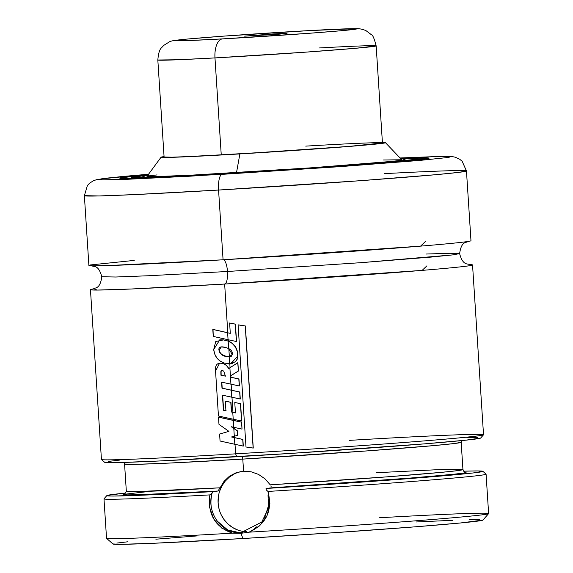 <?xml version="1.0" encoding="UTF-8"?>
<svg xmlns="http://www.w3.org/2000/svg" width="573" height="573" viewBox="0 0 573 573"><rect width="100%" height="100%" fill="white"/><g stroke="black" fill="none" stroke-linecap="round" stroke-linejoin="round"><path stroke-width="0.86" d="M469 264.576A191.446 3.194 176.3 0 1 472.546 264.955A191.446 3.194 176.3 0 1 224.645 284.043L131.668 288.985L97.166 290.074L93.915 288.835A191.446 3.194 176.3 0 0 90.455 289.666A191.446 3.194 176.3 0 0 224.645 284.043A12.155 3.631 86.6 0 0 227.474 271.487A12.155 3.631 -93.4 0 1 224.645 284.043L227.796 332.748L224.645 284.043L422.129 270.392L426.921 265.836M468.062 241.376C466.68 243.203 461.473 240.316 459.632 253.617L452.426 254.928L431.218 257.076L361.305 262.649L227.474 271.487L149.03 275.728L115.725 277.01L101.801 276.752L115.725 277.01L149.03 275.728L227.474 271.487L361.305 262.649L452.426 254.928L459.632 253.617L450.156 253.266L426.162 254.032M266.03 488.468L266.28 489.951L266.03 488.468L271.058 487.874L352.882 482.738L449.776 475.261L473.212 472.954L482.688 471.472L477.467 470.934L463.543 471.192A188.402 3.144 176.3 0 1 482.817 471.278A188.402 3.144 176.3 0 1 266.03 488.468M271.222 486.864L270.843 485.883L271.222 486.864M124.599 494.22L126.339 491.34A168.655 2.815 -3.7 0 0 220.096 487.809L224.072 481.291L229.544 476.142L236.191 472.704L243.575 471.228L251.189 471.808L258.516 474.408L265.02 478.842L270.241 484.83A168.655 2.815 -3.7 0 0 462.941 469.574L454.991 469.237L434.334 469.853L376.619 472.696M242.759 532.482L241.14 532.625C221.493 534.494 206.223 512.19 212.067 493.181L212.963 491.62L156.773 494.556L114.063 496.046L107.602 495.881L106.822 495.638L107.681 495.287L125.945 493.024A188.402 3.144 176.3 0 0 106.843 495.595L104.007 498.818A191.446 3.194 -3.7 0 0 209.847 494.893L212.067 493.181L212.963 491.62A188.402 3.144 176.3 0 1 106.843 495.595M268.916 504.226L264.604 518.121M256.998 526.637L254.519 528.342M379.534 517.748A191.446 3.194 176.3 0 1 488.597 513.637A191.446 3.194 176.3 0 1 249.176 532.167A191.446 3.194 -3.7 0 0 488.626 513.587L486.076 474.165A191.446 3.194 176.3 0 1 267.956 491.441L266.295 489.951L267.956 491.441L269.89 503.71L266.989 515.815L259.633 525.813L249.176 532.159L240.961 533.298L232.394 533.162A191.446 3.194 176.3 0 1 106.564 538.348L113.017 544.013A185.366 3.094 -3.7 0 0 242.923 538.52L240.961 533.298L242.923 538.52L332.669 532.804L414.222 526.902L460.434 522.984L482.946 520.069M123.969 462.432L124.57 464.051L126.339 491.34L135.815 491.663L220.096 487.809L224.072 481.291L229.544 476.142L236.191 472.704L243.575 471.228L242.787 459.102A168.655 2.815 176.3 0 1 124.57 464.051L137.663 464.295L168.999 463.091L242.787 459.102A3.037 0.91 86.6 0 0 242.107 456.445A3.037 0.91 -93.4 0 1 242.787 459.102L243.575 471.228L251.189 471.808L258.516 474.408L265.02 478.842L270.241 484.83L386.882 476.858L441.425 472.345L457.483 470.641L462.941 469.574L461.172 442.284L454.396 443.523L434.441 445.543L368.683 450.786L242.787 459.102A168.655 2.815 176.3 0 0 461.172 442.284L461.566 440.601M90.455 289.666L101.435 459.46A191.446 3.194 -3.7 0 0 235.625 453.837A191.446 3.194 176.3 0 1 101.464 459.51L104.694 462.347A188.402 3.144 -3.7 0 0 236.728 456.767L235.625 453.837L235.016 444.34L235.625 453.837A191.446 3.194 -3.7 0 0 483.526 434.749L472.546 264.955M234.579 437.6L234.486 436.196L234.579 437.6L231.685 436.955L237.688 435.33L237.394 430.803L233.985 428.454L233.913 427.351L233.985 428.454L231.549 426.77L237.394 430.803L237.688 435.33L231.499 436.977L237.516 435.351L237.222 430.824L233.805 428.475L234.307 436.218L237.688 435.33L237.394 430.803L231.363 426.792L242.007 429.098L241.555 422.186L233.283 420.417L233.734 427.308L242.007 429.098L241.713 422.165L233.469 420.396L233.397 419.3L233.469 420.396L218.743 417.137L241.713 422.165L242.007 429.098L241.713 422.165L218.514 417.158L218.979 424.357L218.514 417.158L233.283 420.417L233.734 427.308L231.363 426.792L233.805 428.475L234.307 436.218L231.499 436.977L242.873 439.419L243.153 446.095L242.723 439.441L234.4 437.622L234.83 444.297L243.303 446.073L242.873 439.419L234.579 437.6M232.939 412.281L231.972 397.254L232.939 412.281L231.592 411.98L230.969 402.346L225.504 401.093L230.969 402.346L231.592 411.98L235.618 412.889L232.939 412.281M231.513 390.206L231.127 384.218L231.513 390.206L222.195 388.15L221.815 382.191L222.195 388.15L231.513 390.206M230.052 367.665L229.816 363.927L230.052 367.665M229.358 356.85L228.828 348.642L229.358 356.85L226.528 356.521L221.772 354.486L219.989 352.502L219.122 349.924L221.371 346.894L218.907 349.945C219.86 353.756 222.338 355.955 226.342 356.549L229.171 356.857L229.63 363.934L235.288 361.828L237.093 359.264L237.702 356.155L237.215 351.349L235.374 346.93L232.223 343.399L228.154 341.1L228.634 348.549L232.287 354.422L231.277 356.349L229.171 356.857L232.287 354.422C232.581 351.858 231.363 349.895 228.634 348.549L225.619 347.446L221.264 346.901L219.122 349.924C220.068 353.727 222.539 355.926 226.528 356.521L229.923 356.8M219.76 339.818L223.649 339.896L219.76 339.818L213.715 349.53C214.517 356.349 217.984 360.84 224.129 363.003L230.504 363.862L237.702 356.155C237.738 348.878 234.558 343.864 228.154 341.1L223.449 339.918L228.333 341.078L228.247 339.76L228.333 341.078L223.649 339.896L219.867 339.803M227.474 271.487A12.155 3.631 86.6 0 0 223.234 259.784A12.155 3.631 -93.4 0 1 227.474 271.487M399.753 157.99L437.443 156.515L449.604 156.572L450.321 156.809L449.339 157.167L446.675 157.625L419.93 160.411L340.505 166.621L222.102 174.357A15.192 4.534 86.6 0 0 218.571 190.05A15.192 4.534 -93.4 0 1 222.102 174.357L114.149 179.736L100.296 179.829L100.869 178.905L148.55 174.242L121.333 176.599L97.381 179.449L93.6 180.638L89.531 183.224L87.383 185.559L84.374 195.672L99.244 195.952L134.805 194.576L218.571 190.05L223.076 259.791L218.571 190.05A191.446 3.194 176.3 0 1 84.374 195.672L88.887 265.414A191.446 3.194 -3.7 0 0 223.076 259.791L420.561 246.132L425.352 241.577M148.106 174.851L123.589 177.386L120.394 178.096L121.025 178.31L126.69 178.439L164.687 177.064L228.598 173.59L381.747 163.076L428.153 158.392L422.065 157.876L400.591 158.52L410.848 158.141L428.482 158.22L409.738 160.648L288.427 169.837L359.378 164.838L416.865 159.96L428.232 158.492L429.091 158.184L428.461 157.969L400.57 158.506A154.975 2.586 176.3 0 1 429.098 158.155A154.975 2.586 176.3 0 1 228.419 173.612A154.975 2.586 176.3 0 1 119.786 178.16A154.975 2.586 176.3 0 1 148.113 174.829L120.652 177.831L119.793 178.139L120.423 178.353L122.529 178.468L137.499 178.217L187.543 175.925L273.264 170.826L139.074 178.146L148.106 174.851L123.553 177.394L120.129 178.31M131.632 177.702L131.525 177.508C132.062 178.375 174.729 176.642 231.85 173.204L141.789 177.637L131.317 177.394L147.827 175.223L152.447 177.301L231.85 173.204L366.756 164.028L415.325 159.473L415.554 158.635L400.914 158.857A142.82 2.385 176.3 0 1 416.965 158.943A142.82 2.385 176.3 0 1 232.029 173.182L232.029 173.182A142.82 2.385 176.3 0 1 131.919 177.379A142.82 2.385 176.3 0 1 147.805 175.252L134.87 176.699L132.714 177.071L131.919 177.358L132.499 177.551L155.333 177.172L273.35 170.618L392.34 161.88L416.17 159.251L416.965 158.965L416.385 158.764L414.437 158.664L400.649 158.893M383.538 160.003L401.387 159.76L399.266 160.526L391.832 161.407L310.509 167.875L192.829 175.08L156.307 176.599L146.975 176.384A127.736 2.134 -3.7 0 0 236.506 172.652L239.879 153.922A112.437 1.877 176.3 0 1 161.077 157.195A112.437 1.877 176.3 0 1 164.071 156.594L161.522 157.36L173.913 157.267L239.879 153.922L236.506 172.652A127.736 2.134 -3.7 0 0 401.895 159.888L385.45 142.684A112.437 1.877 176.3 0 1 239.879 153.922L351.994 146.215L380.386 143.601L385.464 142.727L382.406 142.476A112.437 1.877 176.3 0 1 385.45 142.684M305.753 146.122A109.393 1.826 176.3 0 1 382.435 142.906A109.393 1.826 176.3 0 1 240.782 153.815A109.393 1.826 176.3 0 1 164.1 157.031M196.381 535.977L155.877 539.2M127.614 541.807L116.828 543.082M112.996 543.935L120.552 544.35L154.087 543.254L242.923 538.52A185.366 3.094 -3.7 0 0 482.924 520.091L488.597 513.637M479.665 519.675L469.402 519.754M452.555 520.305L416.406 521.967M164.1 157.009L172.093 157.195L195.486 156.279L272.433 151.852L349.867 146.323L382.427 142.928M157.052 174.915L149.617 175.796M417.366 159.029C418.634 160.376 318.022 168.168 231.85 173.204L314.942 167.846L384.39 162.589L416.772 159.208L417.567 158.922L415.031 158.621L400.914 158.857M384.419 173.64A191.446 3.194 176.3 0 1 466.465 170.969A191.446 3.194 176.3 0 1 218.571 190.05L361.477 180.617L436.125 174.665L458.772 172.366L466.465 170.969L462.167 161.307L459.732 159.273L455.234 157.203L452.591 156.665L442.292 156.408L400.061 157.969L409.058 161.357L190.351 176.183L127.457 179.285L101.679 179.879L98.563 179.507L106.528 178.139L148.55 174.242M134.24 260.407L89.997 264.991L92.103 265.786L108.404 265.557L223.076 259.791A191.446 3.194 -3.7 0 0 470.977 240.703L466.465 170.969M349.329 440.372A191.446 3.194 176.3 0 1 483.505 434.807A191.446 3.194 176.3 0 1 235.625 453.837L236.728 456.767A188.402 3.144 -3.7 0 0 480.668 438.037L465.82 440.171L424.6 443.853L291.242 453.379L158.721 461.007L118.432 462.59L104.673 462.268M119.528 460.105L108.562 461.401M477.352 437.607L466.923 437.686M124.799 494.127L123.51 494.535L126.11 494.9L140.865 494.707L217.991 491.025L220.096 487.809L217.991 491.025L136.618 494.821L125.881 494.893L123.983 494.32L151.258 491.204M464.825 472.145L464.431 472.933L451.689 474.508L397.261 479.171L271.058 487.874L416.736 477.624L457.798 473.842L464.775 472.868L466.064 472.517L464.202 472.109M217.991 491.025L212.963 491.62L217.991 491.025M212.096 510.5C210.563 505.615 210.556 499.842 212.067 493.181L209.847 494.893C207.584 514.268 215.097 527.017 232.394 533.155L221.708 528.077L213.743 519.023L209.589 507.349L209.847 494.893A191.446 3.194 176.3 0 1 103.985 498.875L106.535 538.291A191.446 3.194 -3.7 0 0 232.394 533.162L240.961 533.298L249.176 532.167C266.552 523.887 272.812 510.314 267.956 491.441A191.446 3.194 -3.7 0 0 486.04 474.115L482.817 471.278M239.371 532.668L227.667 529.946L217.009 520.893M242.737 471.293A30.39 28.994 -96.8 0 0 218.127 503.108A30.39 28.994 -96.8 0 0 246.684 531.73L243.353 531.443M237.809 530.039L232.624 527.532L227.997 524.023L224.1 519.639L221.085 514.561M219.065 508.967L218.127 503.087L218.306 497.142M219.581 491.355L221.916 485.954L225.225 481.141L229.365 477.108L234.192 474.014M268.035 494.993L268.479 507.871L261.832 522.01L241.14 532.625M218.979 424.357L228.914 431.362L219.602 434.033L220.053 441.017L219.602 434.033L228.914 431.362L218.979 424.357M220.053 441.017L243.153 446.095L242.723 439.441L231.499 436.977L234.4 437.622L234.83 444.297L220.053 441.017M223.628 410.225L222.653 395.205L223.628 410.225L226.134 410.791L223.628 410.225M220.541 363.218L219.531 363.282L215.555 371.053L218.442 416.012L241.555 421.04L240.431 403.657L234.772 402.49L235.446 412.911L232.76 412.302L233.211 419.257L241.706 421.019L240.581 403.643L241.706 421.019L240.581 403.643L234.772 402.49L240.581 403.643L234.772 402.49L235.446 412.911L231.406 412.001L230.969 402.346L225.304 401.114L225.934 410.82L225.304 401.114L230.783 402.368L231.406 412.001L232.76 412.302L233.211 419.257L218.442 416.012L215.555 371.053C215.047 365.825 216.637 363.218 220.333 363.239L220.541 363.218C224.236 363.239 226.98 365.03 228.763 368.597C226.98 365.03 224.236 363.239 220.541 363.218M221.823 370.423L220.856 371.727L220.949 375.243L225.626 376.103L221.157 375.215L221.063 371.705L221.314 370.76L222.138 370.402M238.425 371.032L237.888 362.716L238.425 371.032L230.819 375.723L238.425 371.032L237.738 362.73L229.88 367.773L230.94 384.175L239.263 385.951L238.812 378.989L230.761 377.249L230.64 375.745L238.425 371.032M230.94 377.227L230.819 375.723L230.94 377.227L238.962 378.968L230.94 377.227M239.414 385.93L238.962 378.968L239.414 385.93M240.28 398.994L239.829 392.011L240.13 399.009L239.679 392.025L231.334 390.227L231.786 397.218L240.28 398.994M220.949 375.243L225.433 376.124L223.699 371.06L221.715 370.43L220.856 371.727L220.949 375.243L220.856 371.727L221.106 370.781L221.93 370.423L223.699 371.06L225.433 376.124L220.949 375.243M225.934 410.82L223.413 410.247L222.439 395.155L240.13 399.009L239.829 392.011L221.987 388.172L221.601 382.141L239.263 385.951L238.962 378.968L230.761 377.249L230.64 375.745L238.275 371.053L237.888 362.716L228.577 368.618C226.793 365.051 224.043 363.261 220.333 363.239C224.043 363.261 226.793 365.051 228.577 368.618L229.88 367.773L230.94 384.175L221.601 382.141L221.987 388.172L231.334 390.227L231.786 397.218L222.439 395.155L223.413 410.247L225.934 410.82M245.996 446.997L253.266 448.065L245.373 325.973L253.266 448.065L245.373 325.973L238.239 324.862L245.373 325.973L238.096 324.884L245.996 446.997L238.096 324.884L245.251 325.987L253.144 448.079L245.996 446.997M227.796 332.748L213.02 329.418L227.796 332.748M229.623 322.993L230.296 333.357L227.617 332.77L228.068 339.717L236.384 341.508L235.267 324.153L229.623 322.993L235.417 324.132L236.542 341.487L235.417 324.132L229.623 322.993L235.267 324.153L236.384 341.508L228.068 339.717L227.617 332.77L213.02 329.418L213.249 336.43L228.068 339.717L213.249 336.43L212.798 329.439L230.296 333.357L229.623 322.993M221.472 346.88L225.805 347.424M237.859 356.134L237.365 351.335L235.532 346.909L232.387 343.377L228.333 341.078C234.708 343.829 237.881 348.85 237.859 356.134L230.625 363.848L229.916 363.905M229.157 363.919L228.491 363.898M229.63 363.934L229.171 356.857L226.342 356.549L221.572 354.515L219.781 352.524L218.907 349.945C218.585 347.002 220.82 346.164 225.619 347.446L228.634 348.549L228.154 341.1L223.449 339.918L215.727 341.529L213.715 349.53L214.717 354.05L216.888 358.053L220.197 361.047L224.129 363.003L229.63 363.934M235.453 361.799L237.301 359.113M230.267 363.869L232.574 363.397M275.928 33.786L275.677 34.43L275.928 33.786L286.951 33.349L279.187 34.165L244.592 36.128L275.928 33.786L287.037 33.384L276.53 34.366L244.678 36.149L275.928 33.786M309.162 30.605C334.303 29.144 376.79 27.303 345.798 30.305C312.622 33.435 244.119 37.761 222.467 38.892A18.236 8.702 86.8 0 0 214.975 57.916L305.473 52.164L356.134 48.239L376.16 45.883A109.393 1.826 176.3 0 1 214.975 57.916L221.25 154.939L214.975 57.916A109.393 1.826 176.3 0 1 157.826 60L178.368 59.742L214.975 57.916A18.236 8.702 -93.2 0 1 222.467 38.892C197.327 40.361 154.839 42.201 185.831 39.193C219.008 36.07 287.51 31.744 309.162 30.605L223.391 36.142L185.831 39.193L174.844 40.626L189.885 40.497L222.467 38.892L308.238 33.356L341.164 30.734L356.786 28.879L341.744 29.001L309.162 30.605M319.011 47.974A109.393 1.826 176.3 0 1 376.16 45.883C374.284 38.541 372.694 34.817 371.39 34.709L366.104 30.727C363.146 29.338 360.002 28.65 356.685 28.65L309.327 30.598L222.288 36.221L185.91 39.179C172.358 40.497 171.635 40.955 169.687 41.686L163.491 45.561C161.615 48.54 158.986 47.294 157.826 60L164.122 157.46M93.37 288.993C94.753 287.166 99.953 290.053 101.801 276.752C98.241 263.781 93.442 267.333 91.866 265.7M459.632 253.617C462.912 266.567 468.621 263.208 469.566 264.669L469.552 264.669M146.982 176.369L161.077 157.195M382.435 142.906L376.16 45.883M400.591 158.52L425.159 157.883L428.776 158.349M483.505 434.807L480.668 438.037M462.941 469.574L465.032 472.202"/></g></svg>
